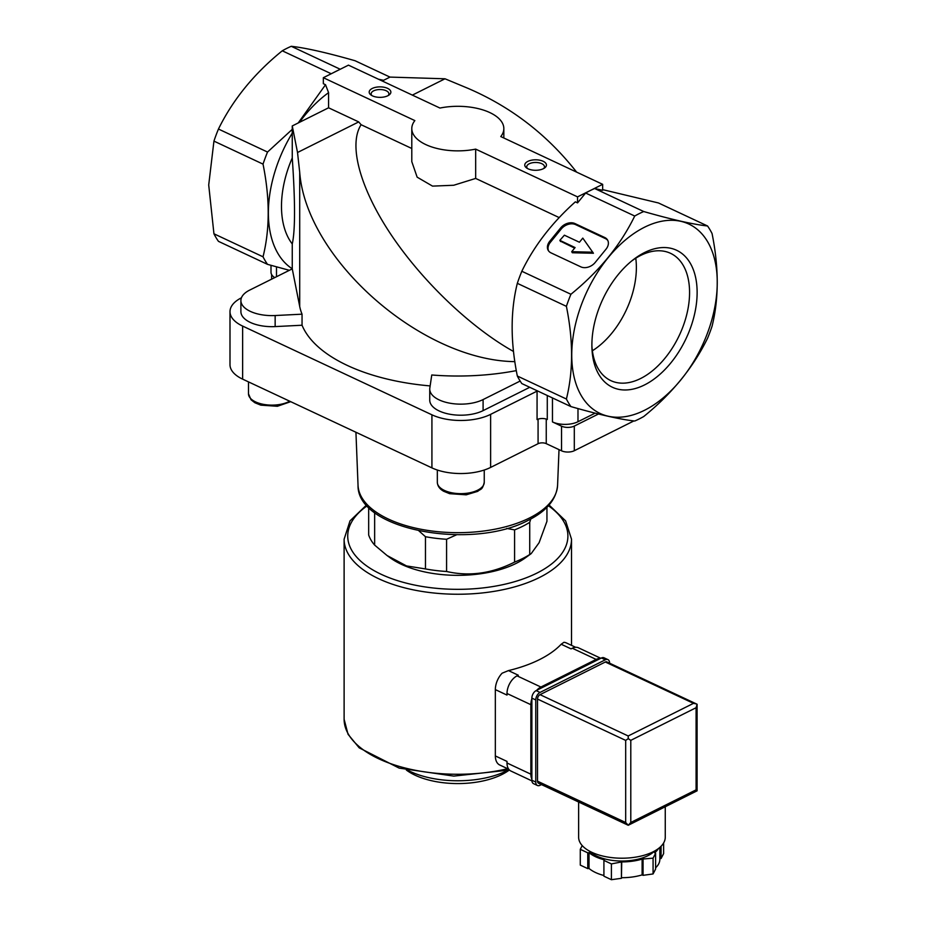 <?xml version="1.0" encoding="UTF-8"?>
<svg xmlns="http://www.w3.org/2000/svg" width="926" height="926" viewBox="0 0 926 926"><rect width="100%" height="100%" fill="white"/><g stroke="black" fill="none" stroke-linecap="round" stroke-linejoin="round"><path stroke-width="1.39" d="M570.914 294.271L521.824 271.26C534.128 245.899 551.977 222.761 575.347 201.845L577.546 202.875L585.637 193.025L634.727 216.036C620.455 245.228 599.18 271.306 570.914 294.271A117.313 71.418 115.1 0 0 566.399 306.344C573.298 340.467 573.298 371.361 566.399 399.025A117.313 71.418 115.1 0 0 570.914 406.583C598.983 414.616 620.246 419.432 634.727 421.029A117.313 71.418 115.1 0 0 643.732 416.526C671.801 393.816 693.076 367.738 707.545 338.291A117.313 71.418 115.1 0 0 712.059 326.23C718.946 298.577 718.946 267.683 712.059 233.549A117.313 71.418 115.1 0 0 707.545 225.979C693.285 224.428 672.01 219.612 643.732 211.533A117.313 71.418 115.1 0 0 634.727 216.036M595.152 262.509A10.834 7.94 149.2 0 1 580.845 266.862L551.028 252.879A10.834 7.94 149.2 0 1 548.25 250.425A10.834 7.94 149.2 0 1 549.778 241.235L560.647 227.912A10.834 7.94 149.2 0 1 574.953 223.56L604.771 237.531A10.834 7.94 149.2 0 1 607.549 239.996A10.834 7.94 149.2 0 1 606.021 249.175L595.152 262.509M633.882 420.936L574.305 450.719A9.028 4.364 180 0 1 561.538 450.812L546.247 443.647L546.247 419.084M547.278 395.518L547.278 419.49A7.223 3.496 180 0 0 537.068 419.571L537.068 391.142L490.618 414.362A41.508 20.094 180 0 1 431.921 414.813L242.635 326.079A41.508 20.094 180 0 1 229.995 311.645L229.995 364.705A41.508 20.094 180 0 0 242.635 379.139L431.921 467.885A41.508 20.094 180 0 0 490.618 467.422L538.075 443.704A5.776 2.801 180 0 1 546.247 443.647M368.675 507.286L368.675 534.973A90.239 43.684 0 0 0 374.648 545.101L387.022 555.496L406.537 565.936L425.462 568.923A90.239 43.684 0 0 0 446.575 571.481C469.204 576.678 491.88 573.541 514.59 562.094A90.239 43.684 0 0 0 522.634 558.528A90.239 43.684 0 0 0 529.73 554.524L531.188 553.621L539.106 542.705L546.942 521.315L546.942 507.286M387.022 555.496L390.159 557.788A81.222 39.309 0 0 0 516.152 563.39A81.222 39.309 0 0 0 525.47 557.788L531.188 553.621M425.462 568.923L425.462 536.71A90.239 43.684 0 0 0 446.575 539.268L446.575 571.481M374.648 545.101L374.648 512.888A90.239 43.684 0 0 1 373.71 511.765M529.73 554.524L529.73 522.31A90.239 43.684 0 0 1 514.59 529.88L506.684 528.433M514.59 562.094L514.59 529.88M425.462 536.71L418.911 530.864M456.599 534.777L446.575 539.268M530.748 519.011L529.73 522.31M521.824 271.26A117.313 71.418 115.1 0 0 517.321 283.333C510.423 310.997 510.423 341.891 517.321 376.014A117.313 71.418 115.1 0 0 521.824 383.572L570.914 406.583M602.664 189.633L658.467 202.968L707.545 225.979M411.792 128.587L411.792 161.645L417.151 177.167L432.523 186.114L453.705 185.258L475.675 178.429L475.675 149.121A46.022 22.282 180 0 1 411.792 128.587A46.022 22.282 180 0 1 414.848 120.6L323.336 77.703L348.454 65.144L439.954 108.053A46.022 22.282 180 0 1 503.837 128.587A46.022 22.282 180 0 1 500.781 136.562L602.664 184.332L602.664 190.328L594.654 188.522A117.313 71.418 115.1 0 0 585.637 193.025M298.195 122.973L325.535 84.729L328.58 92.658A104.592 63.674 115.1 0 0 299.445 122.348L328.58 107.798L358.709 121.919L297.524 152.501L299.711 172.375C306.298 259.164 421.504 360.527 514.833 361.638M389.985 77.101L355.086 60.746C327.017 52.724 305.754 47.909 291.273 46.3A117.313 71.418 115.1 0 0 282.268 50.803C254.199 73.524 232.924 99.603 218.455 129.038L267.533 152.049L292.257 129.362M267.533 152.049A117.313 71.418 115.1 0 0 263.03 164.122C269.929 198.257 269.929 229.15 263.03 256.803A117.313 71.418 115.1 0 0 267.533 264.361L289.317 270.299M292.35 268.829L249.638 290.127A31.044 15.024 180 0 0 240.899 300.591L240.899 311.645A31.044 15.024 180 0 0 275.149 326.589L302.05 325.234L302.05 314.18A158.821 76.881 180 0 1 299.711 306.483L292.257 268.864L292.257 243.966C295.278 230.493 295.278 201.822 292.257 157.952L292.257 133.147A104.592 63.674 115.1 0 0 292.257 268.772M338.083 70.33A117.313 71.418 115.1 0 0 333.626 72.552M382.218 80.979L382.808 80.689A104.592 63.674 115.1 0 0 378.931 79.439M378.41 79.196L383.561 80.307M475.675 178.429L559.142 217.564M513.49 351.452C471.045 327.769 422.765 281.782 391.409 235.181C360.121 188.58 348.141 144.896 361.105 124.721L411.792 148.484M361.105 124.721L358.709 121.919M297.524 152.501L292.257 125.948L299.445 122.348M382.808 80.689L389.996 77.089L445.012 78.791L412.359 95.112M576.609 172.109C547.335 134.802 511.094 106.86 467.908 88.317L445.012 78.791M328.58 92.658L328.58 107.798M594.654 188.522L643.732 211.533M325.535 84.729L323.336 83.699L323.336 77.703M282.268 50.803L331.23 73.756M291.273 46.3L340.236 69.253M292.257 133.147L292.257 125.948M430.139 385.91A158.821 76.881 180 0 1 302.05 325.234M516.314 370.62A158.821 76.881 180 0 1 431.759 374.984L429.826 388.04A31.044 15.024 180 0 0 429.745 389.117L429.745 400.171A31.044 15.024 180 0 0 449.145 414.107A31.044 15.024 180 0 0 483.094 410.635L529.765 387.3M229.995 311.645A41.508 20.094 180 0 1 241.443 297.79M218.455 129.038A117.313 71.418 115.1 0 0 213.941 141.111L208.709 184.992L213.941 233.792A117.313 71.418 115.1 0 0 218.455 241.35L267.533 264.361M213.941 233.792L263.03 256.803M213.941 141.111L263.03 164.122M517.321 283.333L566.399 306.344M517.321 376.014L566.399 399.025M709.432 327.619A104.592 63.674 115.1 0 0 661.395 221.302A104.592 63.674 115.1 0 0 571.747 355.133A104.592 63.674 115.1 0 0 627.62 416.225A104.592 63.674 115.1 0 0 709.432 327.619M591.888 345.062A75.643 46.045 115.1 0 0 591.922 347.678A75.643 46.045 115.1 0 0 649.728 382.01A75.643 46.045 115.1 0 0 696.468 282.314A75.643 46.045 115.1 0 0 633.106 259.847A75.643 46.045 115.1 0 0 591.888 345.062M292.257 157.952A85.724 52.192 115.1 0 0 292.257 243.966M274.721 277.592A18.045 8.739 180 0 1 271.005 272.279L271.005 265.345M595.14 413.146L577.986 421.724A18.045 8.739 180 0 1 552.463 421.92L552.463 397.949M598.485 413.991L574.305 426.076A9.028 4.364 180 0 1 561.538 426.18L552.463 421.92M520.146 381.049L483.094 399.569A31.044 15.024 180 0 1 449.145 403.053A31.044 15.024 180 0 1 429.745 389.117M302.05 314.18L275.149 315.535A31.044 15.024 180 0 1 240.899 300.591M577.546 202.875L577.546 196.879L475.675 149.121M602.664 184.332L577.546 196.879M387.809 95.76A10.834 5.243 0 0 0 389.047 95.019A10.834 5.243 0 0 0 387.161 88.167A10.834 5.243 0 0 0 372.889 88.167A10.834 5.243 0 0 0 371.002 95.019A10.834 5.243 0 0 0 387.809 95.76M543.377 168.694A10.834 5.243 0 0 0 544.627 167.953A10.834 5.243 0 0 0 542.74 161.101A10.834 5.243 0 0 0 528.468 161.101A10.834 5.243 0 0 0 526.581 167.953A10.834 5.243 0 0 0 543.377 168.694M406.387 770.085L406.711 770.316A61.347 29.69 0 0 0 501.88 774.541A61.347 29.69 0 0 0 508.918 770.316L509.231 770.085M408.354 770.559A68.524 33.174 0 0 0 507.043 770.675A68.524 33.174 0 0 0 507.274 770.559M592.374 350.769A70.307 42.793 115.1 0 0 635.768 258.204M591.888 345.711A70.307 42.793 115.1 0 0 610.824 380.621A70.307 42.793 115.1 0 0 679.418 335.131A70.307 42.793 115.1 0 0 670.517 253.307A70.307 42.793 115.1 0 0 631.567 261.074M548.597 250.934A10.834 7.94 149.2 0 1 550.403 242.288L561.272 228.965A10.834 7.94 149.2 0 1 575.578 224.613L605.396 238.584A10.834 7.94 149.2 0 1 607.838 240.54M592.814 252.196L571.712 251.698L575.081 247.566L559.848 240.355L564.385 235.192L579.421 242.242L582.79 238.109L593.439 253.249L572.337 252.752L571.712 251.698M574.629 248.122L560.427 241.165M543.678 168.544A8.878 4.294 0 0 0 544.476 166.761A8.878 4.294 0 0 0 535.598 162.467A8.878 4.294 0 0 0 526.732 166.761A8.878 4.294 0 0 0 527.531 168.544M388.098 95.609A8.878 4.294 0 0 0 388.897 93.827A8.878 4.294 0 0 0 380.03 89.533A8.878 4.294 0 0 0 371.152 93.827A8.878 4.294 0 0 0 371.951 95.609M495.341 689.615L507.008 695.09L507.008 693.505A14.434 8.785 -64.9 0 1 517.055 675.853L518.305 675.228L508.455 670.598L502.123 673.19A16.24 9.885 -64.9 0 0 495.341 689.615L495.341 755.94A16.24 9.885 -64.9 0 0 499.751 765.003L508.744 769.217M508.455 670.598A113.701 55.039 0 0 0 539.488 659.613A113.701 55.039 0 0 0 561.191 644.241L563.899 642.32A16.24 9.885 -64.9 0 1 566.272 642.899L575.625 647.286M531.906 780.884L510.92 771.045A14.434 8.785 -64.9 0 1 507.008 762.989L507.008 761.415L495.341 755.94M531.871 779.206A14.434 8.785 -64.9 0 1 530.864 774.182L530.864 704.686A14.434 8.785 -64.9 0 1 531.871 698.655M536.64 690.368A14.434 8.785 -64.9 0 1 540.911 687.034L596.159 659.416A14.434 8.785 -64.9 0 1 600.43 658.49M561.191 644.241L571.041 648.86L572.303 648.235A14.434 8.785 -64.9 0 1 578.426 647.795L600.812 658.293M589.318 851.04A36.102 17.478 0 0 0 647.876 855.717A36.102 17.478 0 0 0 654.578 851.04M658.421 848.563A37.897 18.346 180 0 1 654.67 852.823L655.608 853.263L653.073 858.159L642.112 859.096A37.897 18.346 180 0 1 621.74 861.909L611.403 863.912L603.914 860.393L604.238 859.779A37.897 18.346 180 0 1 589.017 852.649L587.767 852.823L580.278 849.316L582.211 845.588M540.032 694.65L605.326 662.009A3.611 2.199 -64.9 0 1 606.866 661.905L697.093 704.246L696.086 707.719L630.791 740.349L628.256 738.647L628.198 735.973L540.032 694.65A3.611 2.199 -64.9 0 0 537.52 699.061L537.52 781.185A3.611 2.199 -64.9 0 0 538.504 783.199L628.245 825.274L697.093 790.827L697.093 704.304M541.467 784.588L540.032 785.294A6.135 3.739 -64.9 0 1 537.427 785.491L533.538 783.662A6.135 3.739 -64.9 0 1 531.871 780.236L531.871 698.111A6.135 3.739 -64.9 0 1 536.142 690.611L601.437 657.981A6.135 3.739 -64.9 0 1 604.041 657.796L607.931 659.613A6.135 3.739 -64.9 0 1 609.597 663.039L609.597 663.19M537.427 785.491A6.135 3.739 -64.9 0 1 535.76 782.065L535.76 699.94A6.135 3.739 -64.9 0 1 540.032 692.44L605.326 659.798A6.135 3.739 -64.9 0 1 607.931 659.613M605.326 662.009L693.493 703.343L696.607 703.98M697.093 790.827L696.086 789.843L630.791 822.473L628.256 825.24L625.687 822.519L625.687 740.395L628.256 738.647M578.634 802.009L578.634 837.243A43.314 20.962 0 0 0 605.697 856.677A43.314 20.962 0 0 0 653.062 851.839A43.314 20.962 0 0 0 665.262 837.243L665.262 806.766M603.914 860.393L603.914 876.193L611.403 879.7L611.403 863.912M621.427 862.523L621.427 878.311L611.403 879.7M621.74 861.909L621.427 878.311M642.112 859.096L642.112 874.896A37.897 18.346 180 0 1 621.74 877.698M643.049 859.536L643.049 875.336L642.112 874.896M653.073 858.159L653.073 873.947L643.049 875.336M655.608 853.263L655.608 869.051L653.073 873.947M659.844 847.394L659.844 859.351A37.897 18.346 180 0 1 655.608 867.789M661.083 846.237L661.083 858.495L659.844 858.668M663.618 842.973L663.618 853.61L661.083 858.495M580.278 849.316L580.278 865.104L587.767 868.623L587.767 852.823M589.017 852.649L589.017 868.449L587.767 868.623M603.914 875.498A37.897 18.346 180 0 1 589.017 868.449M299.711 306.483L299.711 172.375M490.618 467.422L490.618 414.362M538.075 443.704L538.075 419.154M431.921 467.885L431.921 414.813M242.635 379.139L242.635 326.079M276.492 276.712L276.492 266.873M577.986 421.724L577.986 408.574M561.538 450.812L561.538 426.18M483.094 399.569L483.094 410.635M275.149 315.535L275.149 326.589M574.305 450.719L574.305 426.076M529.498 517.981A99.788 48.302 0 0 0 557.579 485.305C556.329 499.508 546.572 511.164 528.318 520.262C472.422 550.507 356.938 530.436 358.038 485.305A99.788 48.302 0 0 0 421.261 529.313A99.788 48.302 0 0 0 529.498 517.981M484.252 470.026L484.252 482.296A23.463 11.355 180 0 1 460.789 493.651A23.463 11.355 180 0 1 437.327 482.296L437.327 470.026M289.676 401.201A23.463 11.355 180 0 1 263.748 404.407A23.463 11.355 180 0 1 248.481 393.77L248.481 381.882M550.403 242.288L549.778 241.235M561.272 228.965L560.647 227.912M575.578 224.613L574.953 223.56M605.396 238.584L604.771 237.531M560.67 241.57L560.033 240.517M367.228 505.758A110.09 53.291 0 0 0 387.994 577.245A110.09 53.291 0 0 0 536.895 573.113A110.09 53.291 0 0 0 548.4 505.758M366.557 504.994L350.016 520.863L344.113 539.198A113.701 55.039 0 0 0 415.149 590.221A113.701 55.039 0 0 0 539.488 577.488A113.701 55.039 0 0 0 571.516 539.198L565.612 520.863L549.072 504.994M509.45 770.027L453.798 776.104L399.141 768.105L359.207 747.849L348.037 734.272L344.113 719.236A113.701 55.039 0 0 0 507.645 768.707M530.864 774.182L507.008 762.989M530.864 704.686L507.008 693.505M540.911 687.034L517.055 675.853M596.159 659.416L572.303 648.235M630.791 822.473L630.791 740.349M696.086 789.843L696.086 707.719M693.493 703.343L628.198 735.973M535.76 782.065L531.871 780.236M535.76 699.94L531.871 698.111M540.032 692.44L536.142 690.611M605.326 659.798L601.437 657.981M625.687 740.395L537.52 699.061M625.687 822.519L537.52 781.185M271.631 279.143L271.631 274.571M503.837 137.997L503.837 128.587M557.579 485.305L559.015 449.631M358.038 485.305L355.931 432.257M484.252 482.296C482.33 490.548 480.548 488.696 477.747 491.347L466.218 494.82L449.642 493.685L443.716 491.278C439.688 489.055 437.558 486.057 437.327 482.296M290.695 401.676L277.372 406.282L260.796 405.148L254.87 402.741L251.039 399.789L248.481 393.77M560.485 241.408L559.848 240.355M571.516 645.364L571.516 539.198M344.113 719.236L344.113 539.198"/></g></svg>
